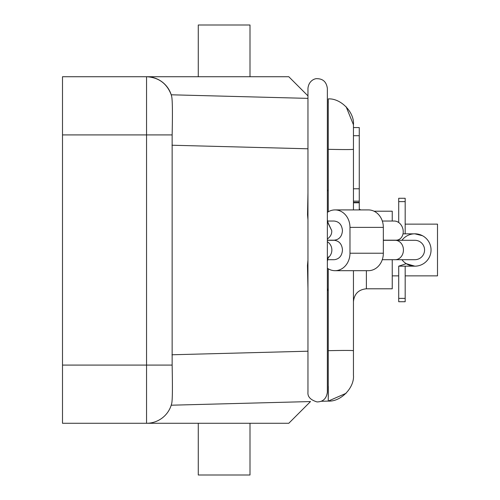 <?xml version="1.0" encoding="UTF-8"?>
<svg xmlns="http://www.w3.org/2000/svg" width="500" height="500" viewBox="0 0 500 500"><rect width="100%" height="100%" fill="white"/><g stroke="black" fill="none" stroke-linecap="round" stroke-linejoin="round"><path stroke-width="0.75" d="M327.356 290.544L327.356 290.9M328.113 257.769A9.7 9.35 -90 0 0 331.863 250A9.7 9.35 -90 0 0 327.356 241.706M327.356 288.038L327.569 290.181A9.7 0.862 176.9 0 0 327.569 290.181A9.7 0.862 176.9 0 0 327.506 290.094A9.7 0.862 176.9 0 0 327.356 290.019M328.156 223.363L331.719 230.55C332.013 233.85 330.556 236.669 327.356 239.006M310.512 401.556L171.213 405.206L171.713 403.406L171.213 405.206L310.512 401.556L288.794 423.275L62.5 423.275L62.5 365.087L172.144 365.087L172.144 134.913C172.619 113.263 172.475 100.487 171.713 96.594L171.213 94.794L307.956 98.375M172.144 365.087C172.413 379.519 172.725 399.256 171.713 403.406A25.863 25.863 0 0 1 146.55 423.275L146.55 134.913L62.5 134.913L62.5 365.087M62.5 134.913L62.5 76.725L146.55 76.725A25.863 25.863 0 0 1 171.713 96.594L171.213 94.794C166.9 83.444 158.675 77.419 146.55 76.725L75.431 76.725M198.275 423.275L198.275 475L250 475L250 423.275M346.125 106.731L353.45 124.763L353.45 149.325C351.906 149.637 343.506 149.637 328.263 149.325L328.263 98.906C340.731 98.1 354.588 112.225 353.45 124.763L353.45 127.562L359.269 127.562L359.269 209.913M359.269 202.375L353.45 202.375L353.45 209.913L353.45 149.325M353.45 202.787L359.269 202.787M359.269 135.706L353.45 135.706L353.45 201.15L359.269 201.15M353.45 188.775L359.269 188.775M366.381 270.688L366.381 288.794L392.244 288.794L392.244 259.7M392.244 221.038L392.244 211.206L374.038 211.206M359.269 209.075L360.744 209.913M328.263 98.906L328.306 102.975M353.45 375.238L353.45 350.675L353.45 375.238C354.588 387.681 340.825 401.9 328.263 401.094L346.1 393.294M328.344 386.325L328.306 396.981M328.263 401.094L321.181 401.275L328.263 401.094L328.263 350.675C343.462 350.363 351.856 350.363 353.45 350.675L353.45 270.688M307.956 95.887L288.794 76.725L146.55 76.725L146.55 134.913L172.144 134.913M250 76.725L250 25L198.275 25L198.275 76.725M401.938 259.7A16.163 16.163 0 0 0 429.325 257.231A16.163 16.163 0 0 0 401.938 240.3M405.138 266.163L398.706 266.163L406.25 263.681L414.844 266.163L405.138 266.163L414.869 266.163M422.406 235.7L414.869 233.837L403.019 233.837L414.888 233.837M424.569 250A9.7 9.7 0 0 1 415.238 259.694A9.7 9.7 0 0 0 424.569 250A9.7 9.7 0 0 0 415.238 240.306A9.7 9.7 0 0 1 424.569 250A9.7 9.7 0 0 0 415.238 240.306M405.175 266.163L405.175 301.725L398.706 301.725L398.706 298.375L405.175 298.375M398.706 266.163L398.706 298.375M398.706 222.525L398.706 198.275L405.175 198.275L405.175 233.837M327.356 212.381A17.456 14.95 90 0 1 335.019 209.913A17.456 14.95 90 0 1 349.975 227.369L349.975 253.231A17.456 14.95 -90 0 1 335.019 270.688A17.456 14.95 -90 0 1 327.356 268.219M327.356 240.169L334.212 240.169C339.244 239.631 341.994 236.425 342.456 230.55C341.869 224.737 339.081 221.569 334.075 221.038L327.556 221.038M334.456 240.306C339.338 241.038 342.006 244.269 342.469 250C342.013 255.719 339.35 258.95 334.469 259.688M335.019 209.913L368.387 209.913A17.456 14.95 90 0 1 383.338 227.369L349.975 227.369M335.019 270.688L368.387 270.688A17.456 14.95 -90 0 0 383.338 253.231L383.338 227.369M396.431 240.162A9.7 7.85 -106.3 0 0 403.169 230.55A9.7 7.85 -106.3 0 0 394.6 221.044M405.175 275.863L437.5 275.863L437.5 224.137L405.175 224.137M327.456 190.325L327.356 191.306M327.356 221.25L331.719 230.55M171.969 354.769L307.956 351.206M328.263 350.675L328.263 268.806M328.263 211.8L328.263 149.325M307.956 148.794L171.969 145.231M171.713 403.406A25.863 25.863 0 0 1 146.55 423.275M398.706 201.625L405.175 201.625M395.525 259.694A9.7 8.225 -90 0 0 403.438 250A9.7 8.225 -90 0 0 395.525 240.306M383.338 253.231L349.975 253.231M317.013 401.919C323 401.875 326.444 398.65 327.356 392.244L327.356 88.362C326.444 81.956 323 78.731 317.013 78.688C315.619 78.356 308.819 80.081 307.956 88.362L307.956 392.244C307.506 396.712 310.525 399.938 317.013 401.919M307.956 260.106L307.456 265.506L307.956 288.675M328.444 256.875L327.356 261.269M327.569 290.562L327.569 290.194M307.956 219.694L307.531 214.8L307.956 193M328.413 224.006L327.356 219.925M327.356 191.55L327.506 190.075M392.244 275.863L398.706 275.863M366.381 288.794C358.544 289.575 354.231 293.888 353.45 301.725M404.963 237.225L404.4 237.688M383.338 240.3L414.869 240.3M382.275 259.7L414.869 259.7M382.319 221.038L394.3 221.038M383.338 240.169L396.131 240.169M327.356 240.3L333.975 240.3M327.631 259.7L333.975 259.7"/></g></svg>
